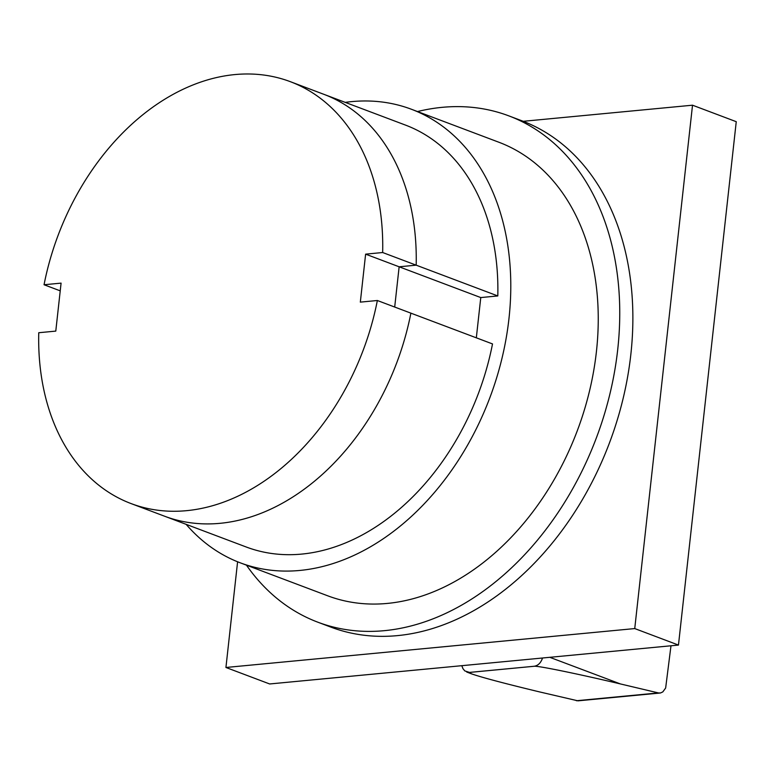 <?xml version="1.0" encoding="UTF-8"?>
<svg xmlns="http://www.w3.org/2000/svg" width="775" height="775" viewBox="0 0 775 775"><rect width="100%" height="100%" fill="white"/><g stroke="black" fill="none" stroke-linecap="round" stroke-linejoin="round"><path stroke-width="1.16" d="M60.227 290.848L44.049 284.745L61.08 283.127L55.781 331.109L38.75 332.727A225.477 163.012 -69.3 0 0 131.149 503.605A225.477 163.012 -69.3 0 0 377.357 300.506L360.327 302.124L365.616 254.152L382.656 252.524L416.175 265.166L399.144 266.794L394.698 307.045L399.144 266.794L365.616 254.152M480.771 297.571L399.144 266.794L416.175 265.166A225.477 163.012 -69.3 0 0 323.785 94.288A225.477 163.012 110.7 0 1 416.175 265.166L497.802 295.943L480.771 297.571L476.325 337.823M131.149 503.605L246.295 547.024A225.477 163.012 -69.3 0 0 492.512 343.926L410.886 313.148A225.477 163.012 110.7 0 1 164.668 516.247A225.477 163.012 -69.3 0 0 410.886 313.148L377.357 300.506M382.656 252.524A225.477 163.012 -69.3 0 0 290.257 81.646A225.477 163.012 -69.3 0 0 44.049 284.745M508.778 115.853L521.895 120.793A270.572 195.62 110.7 0 1 630.831 354.524A270.572 195.62 110.7 0 1 330.964 627.149L317.847 622.199A270.572 195.62 -69.3 0 0 617.714 349.573A270.572 195.62 -69.3 0 0 508.778 115.853A270.572 195.62 -69.3 0 0 417.493 111.552M246.45 565.159A270.572 195.62 -69.3 0 0 317.847 622.199M411.38 109.246L498.829 142.222A242.391 175.237 110.7 0 1 596.421 351.598A242.391 175.237 110.7 0 1 327.786 595.83L240.337 562.853A242.391 175.237 -69.3 0 0 508.962 318.622A242.391 175.237 -69.3 0 0 411.38 109.246A242.391 175.237 -69.3 0 0 345.233 102.378M186.126 524.336A242.391 175.237 -69.3 0 0 240.337 562.853M497.802 295.943A225.477 163.012 -69.3 0 0 405.412 125.066L290.257 81.646M660.019 693.034L577.956 700.842L539.197 691.823C504.07 683.347 481.469 677.34 471.403 673.804L469.534 672.419L534.217 666.268C537.666 665.618 578.014 673.892 620.417 683.938L658.411 692.928L660.513 692.966L662.819 691.901L665.648 688.026L670.985 645.778M542.539 658.004C540.873 662.877 538.092 665.628 534.188 666.258L469.514 672.409L464.845 670.937L462.966 668.689L461.803 665.686M692.521 105.197L736.25 121.685L678.464 645.071L269.661 683.967L225.932 667.478L634.744 628.573L692.521 105.197L523.222 121.307M237.596 561.778L225.932 667.478M678.464 645.071L634.744 628.573M549.795 657.316L620.417 683.938M576.377 700.736L658.411 692.928M466.724 672.032L471.403 673.804"/></g></svg>
